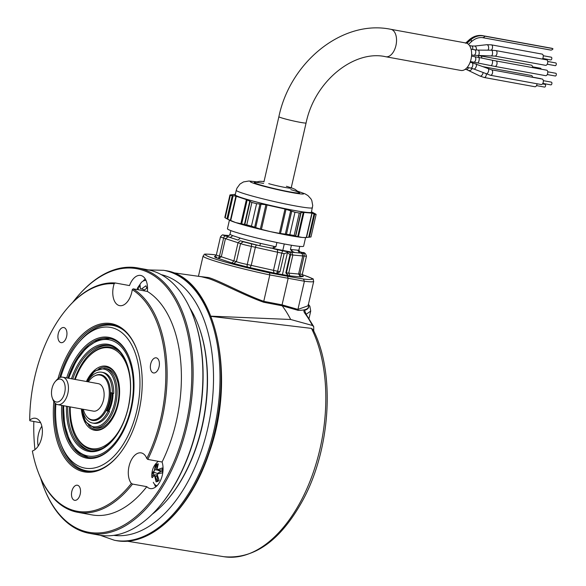 <?xml version="1.0" encoding="UTF-8"?>
<svg xmlns="http://www.w3.org/2000/svg" width="586" height="586" viewBox="0 0 586 586"><rect width="100%" height="100%" fill="white"/><g stroke="black" fill="none" stroke-linecap="round" stroke-linejoin="round"><path stroke-width="0.88" d="M129.85 359.152A60.468 34.552 -79.7 0 0 109.377 338.408A60.468 34.552 -79.7 0 0 68.328 377.018A60.468 34.552 -79.7 0 0 67.954 378.131M66.672 377.897A61.398 35.087 100.3 0 1 67.112 376.556A61.398 35.087 100.3 0 1 129.718 358.786A61.398 35.087 100.3 0 1 128.437 418.953A61.398 35.087 100.3 0 1 113.904 445.492A61.398 35.087 100.3 0 1 77.484 453.938A61.398 35.087 100.3 0 1 61.662 405.351M55.875 403.864A71.514 40.866 -79.7 0 0 60.57 443.148A71.514 40.866 -79.7 0 0 133.491 422.447A71.514 40.866 -79.7 0 0 129.074 340.62A71.514 40.866 -79.7 0 0 78.993 342.158A71.514 40.866 -79.7 0 0 62.057 373.062A71.514 40.866 -79.7 0 0 60.732 377.245M98.455 469.987A73.836 42.192 100.3 0 1 86.406 470.741A73.836 42.192 100.3 0 1 61.244 444.964L60.57 443.148M78.993 342.158L80.26 340.686A73.836 42.192 100.3 0 1 112.9 325.457A73.836 42.192 100.3 0 1 123.91 330.416M62.951 405.585A60.468 34.552 -79.7 0 0 87.68 457.38A60.468 34.552 -79.7 0 0 114.153 445.192M60.937 379.252A11.625 6.644 -79.7 0 0 55.296 381.523A11.625 6.644 -79.7 0 0 51.993 388.481A11.625 6.644 -79.7 0 0 52.301 397.945A11.625 6.644 -79.7 0 0 55.758 401.871A11.625 6.644 -79.7 0 0 64.702 392.649A11.625 6.644 -79.7 0 0 60.937 379.252M55.296 381.523L56.556 380.058A13.954 7.977 100.3 0 1 62.731 377.179A13.954 7.977 100.3 0 1 63.332 377.333A13.954 7.977 100.3 0 1 67.961 392.869A13.954 7.977 100.3 0 1 57.721 404.633A13.954 7.977 100.3 0 1 57.113 404.479A13.954 7.977 100.3 0 1 52.967 399.762L52.301 397.945M57.721 404.633L93.394 411.138A13.954 7.977 -79.7 0 0 103.641 399.381A13.954 7.977 -79.7 0 0 99.005 383.837A13.954 7.977 -79.7 0 0 98.404 383.683L62.731 377.179M83.315 409.299A22.722 12.98 -79.7 0 0 87.028 416.939A22.722 12.98 -79.7 0 0 90.837 419.51A22.722 12.98 -79.7 0 0 108.315 401.483A22.722 12.98 -79.7 0 0 100.96 375.311A22.722 12.98 -79.7 0 0 94.5 376.014A22.722 12.98 -79.7 0 0 88.325 381.845M94.5 376.014L95.218 375.641A23.257 13.288 100.3 0 1 100.821 374.674A23.257 13.288 100.3 0 1 101.832 374.93A23.257 13.288 100.3 0 1 109.553 400.824A23.257 13.288 100.3 0 1 92.478 420.426A23.257 13.288 100.3 0 1 91.467 420.169A23.257 13.288 100.3 0 1 87.57 417.54L87.028 416.939M106.857 410.779A23.257 13.288 -79.7 0 0 111.12 392.723M112.175 393.081A21.858 12.489 100.3 0 1 107.868 410.896M104.704 368.286A30.23 17.272 -79.7 0 1 116.57 399.3A30.23 17.272 -79.7 0 1 93.855 427.773L95.73 428.117A30.23 17.272 -79.7 0 0 118.453 399.645A30.23 17.272 -79.7 0 0 106.579 368.631L104.704 368.286L94.829 370.967L86.34 381.486M81.461 409.966A32.56 18.605 -79.7 0 0 108.952 423.546A32.56 18.605 -79.7 0 0 119.031 399.608A32.56 18.605 -79.7 0 0 117.339 377.567A32.56 18.605 -79.7 0 0 86.823 380.57M117.471 377.941A31.629 18.071 -79.7 0 0 98.58 368.916M70.232 406.918A51.165 29.234 -79.7 0 0 73.792 430.71A51.165 29.234 -79.7 0 0 120.943 427.538M73.792 430.71L74.056 431.435A52.095 29.769 -79.7 0 0 102.528 448.297M109.802 345.601A53.487 30.567 -79.7 0 0 74.634 379.347M69.624 406.801A53.487 30.567 -79.7 0 0 90.618 450.795M120.064 352.142A52.095 29.769 -79.7 0 0 87.475 357.87L86.97 358.456A51.165 29.234 -79.7 0 0 75.235 379.457M129.967 378.065A51.165 29.234 -79.7 0 0 86.97 358.456M88.347 425.026A31.629 18.071 -79.7 0 0 109.208 423.253M82.384 409.131A25.813 14.753 -79.7 0 0 91.211 422.696A25.813 14.753 -79.7 0 0 92.471 423.026A25.813 14.753 -79.7 0 0 108.08 411.204L109.509 411.46L107.062 410.61M92.471 423.026L93.892 423.29A25.813 14.753 -79.7 0 0 109.509 411.46M110.373 392.459L112.329 393.14A25.813 14.753 -79.7 0 0 102.99 372.564A25.813 14.753 -79.7 0 0 101.73 372.235A25.813 14.753 -79.7 0 0 87.395 381.676M112.329 393.14L113.75 393.396A25.813 14.753 -79.7 0 0 104.411 372.828A25.813 14.753 -79.7 0 0 103.158 372.498L101.73 372.235M108.08 411.204L106.161 410.537M467.013 43.342A13.954 7.977 100.3 0 1 471.034 59.223A13.954 7.977 100.3 0 1 460.911 70.452L385.808 56.754A13.954 7.977 100.3 0 0 395.938 45.525A13.954 7.977 100.3 0 0 391.419 29.454A13.954 7.977 100.3 0 0 390.811 29.3L465.914 42.998A13.954 7.977 100.3 0 1 466.017 43.02L467.013 43.342M465.518 43.218L469.437 39.606A1.406 0.806 100.3 0 1 469.474 39.577A1.406 0.806 100.3 0 1 470.031 39.43L470.836 39.694A1.406 0.806 100.3 0 1 471.356 40.786A1.406 0.806 100.3 0 1 470.836 42.221A1.406 0.806 100.3 0 1 470.8 42.258L468.507 44.368M551.653 48.264A1.406 0.593 156.7 0 1 551.77 48.279L483.501 35.827A1.406 0.593 156.7 0 1 483.56 35.834A1.406 0.593 156.7 0 1 483.604 35.849L484.41 36.112A1.406 0.593 156.7 0 1 484.219 37.035A1.406 0.593 156.7 0 1 482.446 37.621A1.406 0.593 156.7 0 1 482.381 37.614A1.406 0.593 156.7 0 1 482.278 37.592M551.77 48.279A1.406 0.593 156.7 0 1 551.865 48.301L552.679 48.565A1.406 0.593 156.7 0 1 552.444 49.51A1.406 0.593 156.7 0 1 550.642 50.066A1.406 0.593 156.7 0 1 550.547 50.037L482.49 37.629M491.258 44.836A2.791 1.597 100.3 0 1 491.405 44.851L542.123 54.102A2.791 1.597 100.3 0 1 543.149 57.347A2.791 1.597 100.3 0 1 542.314 59.061M551.199 57.186A1.392 0.798 100.3 0 1 551.265 57.186A1.392 0.798 100.3 0 1 551.323 57.208A1.392 0.798 100.3 0 1 551.785 58.761A1.392 0.798 100.3 0 1 550.759 59.933A1.392 0.798 100.3 0 1 550.701 59.919M482.908 66.657L531.429 75.506A2.791 1.597 100.3 0 1 532.549 77.279M546.606 59.845A2.791 1.597 100.3 0 1 547.632 63.09A2.791 1.597 100.3 0 1 545.603 65.339L494.884 56.088A2.791 1.597 100.3 0 0 496.906 53.839A2.791 1.597 100.3 0 0 496.899 51.773A2.791 1.597 100.3 0 0 495.881 50.594L546.606 59.845M542.211 79.044A2.791 1.597 100.3 0 1 543.229 82.289A2.791 1.597 100.3 0 1 541.208 84.531L490.482 75.279A2.791 1.597 100.3 0 0 491.625 74.81A2.791 1.597 100.3 0 0 492.511 73.038A2.791 1.597 100.3 0 0 491.486 69.793L542.211 79.044M551.287 82.121A1.392 0.798 100.3 0 1 551.345 82.128A1.392 0.798 100.3 0 1 551.404 82.143A1.392 0.798 100.3 0 1 551.873 83.695A1.392 0.798 100.3 0 1 550.847 84.875A1.392 0.798 100.3 0 1 550.781 84.86M547.712 61.464L555.74 62.929A1.392 0.798 100.3 0 1 556.253 64.555A1.392 0.798 100.3 0 1 555.242 65.676L547.214 64.211M544.899 59.391A1.392 0.798 100.3 0 1 544.958 59.398A1.392 0.798 100.3 0 1 545.024 59.413A1.392 0.798 100.3 0 1 545.28 59.604M532.535 77.132L540.563 78.597A1.392 0.798 100.3 0 1 540.885 78.802M537.04 83.776A2.791 1.597 100.3 0 1 536.93 84.494A2.791 1.597 100.3 0 1 534.908 86.743L484.183 77.491A2.791 1.597 100.3 0 1 484.065 77.462M544.98 84.333A1.392 0.798 100.3 0 1 545.046 84.34A1.392 0.798 100.3 0 1 545.105 84.355A1.392 0.798 100.3 0 1 545.566 85.908A1.392 0.798 100.3 0 1 544.541 87.08A1.392 0.798 100.3 0 1 544.482 87.065M479.326 55.692L531.392 65.178A2.791 1.597 100.3 0 1 532.528 67.602M532.498 66.797L540.526 68.262A1.392 0.798 100.3 0 1 541.09 69.163M546.643 70.174A2.791 1.597 100.3 0 1 547.661 73.418A2.791 1.597 100.3 0 1 545.639 75.667L494.914 66.416A2.791 1.597 100.3 0 0 496.943 64.167A2.791 1.597 100.3 0 0 495.917 60.922L546.643 70.174M547.749 71.8L555.777 73.265A1.392 0.798 100.3 0 1 556.29 74.883A1.392 0.798 100.3 0 1 555.279 76.004L547.251 74.539M289.828 234.7L279.412 233.353L284.986 209.026L294.97 212.242L289.828 234.7A44.184 2.835 12.9 0 0 294.15 235.484L295.512 235.982L300.823 212.791L299.3 213.026L294.15 235.484M254.668 227.236L260.338 229.082L265.912 204.748L256.595 203.672L251.453 226.13L254.668 227.236L259.979 204.038M229.434 220.102L227.456 228.738A39.072 2.505 12.9 0 0 268.256 240.641A39.072 2.505 12.9 0 0 303.621 246.179L305.599 237.55M312.433 207.722A39.072 2.505 12.9 0 1 277.068 202.177A39.072 2.505 12.9 0 1 236.261 190.274L235.228 194.801A39.072 2.505 12.9 0 0 276.028 206.704A39.072 2.505 12.9 0 0 311.393 212.242L312.719 205.525L311.811 200.544L310.954 198.881L307.958 195.592L305.035 193.856L298.032 191.329M263.605 183.411A23.257 1.487 12.9 0 0 255.643 183.352A23.257 1.487 12.9 0 0 278.555 189.578A23.257 1.487 12.9 0 0 298.64 193.08A23.257 1.487 12.9 0 0 290.81 189.637M235.316 194.42A39.533 2.534 12.9 0 0 241.395 197.702A39.533 2.534 12.9 0 0 276.065 206.741A39.533 2.534 12.9 0 0 307.98 212.564A39.533 2.534 12.9 0 0 311.481 211.868M234.415 194.442L229.961 194.948L224.819 217.406A44.184 2.835 12.9 0 0 225.192 217.838L226.958 218.812L232.268 195.621L230.335 195.38L225.192 217.838M230.335 195.38A44.184 2.835 -167.1 0 1 229.961 194.948M232.268 195.621L233.147 195.687L227.749 219.23L235.697 222.585A39.533 2.534 -167.1 0 1 230.064 220.431L226.958 218.812M230.327 220.497L235.902 196.164L233.147 195.687M235.902 196.164L247.211 199.87L251.899 202.448L246.757 224.907A44.184 2.835 12.9 0 0 251.453 226.13M256.595 203.672A44.184 2.835 -167.1 0 1 251.899 202.448M295.681 236.173L302.281 237.447A39.533 2.534 -167.1 0 1 270.366 231.631L260.338 229.082M265.912 204.748L284.986 209.026M279.412 233.353L270.366 231.631A39.533 2.534 -167.1 0 1 235.697 222.585L246.757 224.907M299.3 213.026A44.184 2.835 -167.1 0 1 294.97 212.242M297.688 236.715L303.262 212.381L301.101 212.513M303.262 212.381L312.074 213.136M306.507 237.506L312.082 213.187L306.28 237.52L310.961 236.986L316.11 214.527A44.184 2.835 -167.1 0 0 315.737 214.088L311.496 211.824M306.28 237.52L304.888 237.572A39.533 2.534 -167.1 0 1 302.281 237.447L306.28 237.52L311.855 213.194L316.11 214.527M234.642 194.405L235.323 194.384M286.393 186.289A13.954 0.894 -167.1 0 1 287.909 187.93A13.954 0.894 -167.1 0 1 268.725 183.652M291.249 187.718L295.066 189.351L299.534 192.713A23.257 1.487 -167.1 0 1 287.279 191.402A23.257 1.487 -167.1 0 1 262.22 185.491A23.257 1.487 -167.1 0 1 254.412 182.378L259.891 181.294L264.044 181.492M198.603 276.328L208.631 277.552C220.021 280.914 242.963 293.842 263.759 301.336L263.715 302.251C243.424 295.11 218.021 281.214 207.7 278.321L201.32 276.709M302.259 274.673L303.116 274.951C315.129 279.009 315.239 280.372 303.453 279.039L287.521 276.277L288.129 278.423L282.071 304.859L297.944 309.408L298.157 310.36L282.188 305.789L282.071 304.859L263.759 301.336L269.802 274.929L269.582 272.856C246.699 267.883 228.342 263.195 214.498 258.785C202.397 254.698 202.287 253.328 214.154 254.698L216.3 255.071L214.154 254.698M214.637 256.646L215.296 257.488L217.618 258.184A2.322 1.362 105.6 0 0 219.501 256.111L223.64 238.011L225.449 238.656L221.303 256.756L233.88 260.88L238.026 242.78L240.099 240.751L243.263 241.754L240.553 243.556L236.407 261.649A8.138 0.52 12.9 0 0 237.491 262.059A8.138 0.52 12.9 0 0 247.263 264.476L251.401 246.376A8.138 0.52 -167.1 0 1 241.637 243.966A8.138 0.52 -167.1 0 1 240.553 243.556L225.449 238.656L228.174 236.847L224.233 235.557C222.746 235.037 222.988 234.935 224.958 235.235A2.322 1.648 -80.8 0 0 224.812 235.198A2.322 1.648 -80.8 0 0 224.65 235.184M217.618 258.184L231.917 262.938L233.88 260.88L235.777 261.415L236.407 261.649L233.697 263.458L247.658 267.091A2.322 0.967 101.2 0 1 247.263 264.476L273.494 270.351L277.639 252.258L277.361 249.665L282.979 250.896A2.322 0.645 104 0 0 281.8 253.152L277.654 271.252L276.504 273.515L279.983 271.801L284.129 253.701L287.514 252.449L289.975 254.771L285.829 272.864L288.166 275.64L286.429 272.849L290.568 254.749L292.861 255.035L288.715 273.127L298.596 274.028L302.742 255.935L302.325 254.009L300.97 253.115L303.013 253.255A2.322 1.648 99.2 0 1 304.083 255.987L299.937 274.087L298.618 273.962M247.658 267.091L273.984 272.995L273.494 270.351L277.654 271.252A6.973 0.447 12.9 0 0 279.983 271.801M229.111 235.572L230.049 234.092A35.35 2.263 12.9 0 0 232.796 235.66L240.194 238.084L238.077 240.092L230.188 237.506C226.943 236.239 226.394 235.572 228.547 235.513L224.958 235.235M300.794 252.141L302.559 252.566A2.322 1.362 105.6 0 0 302.449 252.544L300.589 251.98M210.63 316.154L290.678 319.487L312.397 325.472A136.311 77.894 -79.7 0 0 304.991 313.488C303.716 311.701 303.577 310.661 304.581 310.368L306.148 314.301L310.712 311.085L309.012 318.476M308.309 304.896L308.632 305.775C308.881 308.851 305.387 310.382 298.157 310.36M304.581 310.368C307.789 309.342 309.137 307.811 308.632 305.775L308.119 304.742M290.678 319.487A139.534 79.733 -79.7 0 0 282.188 305.789L263.715 302.251M302.259 274.658L303.277 274.988C311.356 278.006 314.609 279.419 313.041 279.229L313.7 281.346A56.747 3.641 -167.1 0 1 304.398 281.236L297.944 309.408L308.104 305.775L308.111 305.123M198.427 276.299L203.078 256.009A56.747 3.641 -167.1 0 0 212.579 260.323A56.747 3.641 -167.1 0 0 269.802 274.929L304.398 281.236L303.453 279.039M225.954 235.36L226.657 235.316M251.006 243.769L256.28 244.963L255.357 247.292L251.401 246.376A2.322 0.967 -78.8 0 0 251.006 243.769L243.263 241.754M284.129 253.701A6.973 0.447 12.9 0 1 281.8 253.152L255.357 247.292L251.211 265.385L250.083 267.67M289.975 254.771A6.973 0.447 12.9 0 0 290.568 254.749A2.322 2.315 -120 0 0 288.832 251.958L291.616 252.266L292.861 255.035L302.742 255.935M299.343 251.636L299.424 252.976L293.205 252.405L282.796 250.405L284.269 243.966M291.41 245.241L290.451 249.431A35.35 2.263 12.9 0 0 291.916 249.643L297.761 250.178L299.424 252.976L300.97 253.115M291.916 249.643L292.062 251.35L294.926 252.588M292.062 251.35L290.451 249.431M282.796 250.405L259.759 245.739L240.099 240.751M240.194 238.084A35.35 2.263 12.9 0 0 260.536 243.388L273.699 246.318L273.508 247.966L270.219 248.083M273.699 246.318A35.35 2.263 12.9 0 0 275.911 246.779L276.892 242.494M275.911 246.779L273.508 247.966M287.514 252.449L282.437 274.614L289.858 275.889L300.464 276.856L303.101 276.511M298.596 274.028L300.464 276.856L299.929 276.673M289.858 275.889L288.715 273.127L286.429 272.849A6.973 0.447 12.9 0 1 285.829 272.864M282.437 274.614L273.984 272.995M218.483 258.536L221.303 256.756L219.501 256.111A8.138 0.52 12.9 0 1 217.692 255.569A8.138 0.52 12.9 0 1 216.329 254.954L220.475 236.854C223.354 233.228 222.944 235.704 224.812 235.198L226.05 235.389M311.459 328.387L313.056 329.625C335.331 372.286 330.79 448.283 303.255 499.44C280.928 540.373 254.449 559.462 223.823 556.7A133.755 76.429 -79.7 0 0 319.993 448.905A133.755 76.429 -79.7 0 0 311.459 328.387L210.601 316.308M313.744 331.031L313.722 326.629L312.397 325.472M304.991 313.488L305.767 313.898M146.793 458.516A115.354 65.91 -79.7 0 0 160.806 418.411A115.354 65.91 -79.7 0 0 132.253 289.674L133.125 288.839A116.284 66.445 100.3 0 1 162.066 418.712A116.284 66.445 100.3 0 1 147.811 459.409L146.793 458.516A16.745 9.566 -79.7 0 0 141.167 452.89A16.745 9.566 -79.7 0 0 129.015 466.361A16.745 9.566 -79.7 0 0 131.367 483.443L132.546 484.065A116.284 66.445 100.3 0 1 77.66 512.289A116.284 66.445 100.3 0 1 38.039 471.693L37.768 470.968A115.354 65.91 -79.7 0 0 131.367 483.443M147.811 459.409L162.08 462.01A16.745 9.566 100.3 0 1 162.337 475.1A16.745 9.566 100.3 0 1 150.184 488.57A16.745 9.566 100.3 0 1 146.815 486.666A116.284 66.445 100.3 0 1 91.929 514.889L77.66 512.289M115.23 282.972L114.167 283.741A115.354 65.91 -79.7 0 0 67.478 308.068L67.991 307.482A116.284 66.445 100.3 0 1 115.23 282.972L129.499 285.58A16.745 9.566 100.3 0 1 140.669 275.435A16.745 9.566 100.3 0 1 147.394 291.44A116.284 66.445 100.3 0 1 176.335 421.312A116.284 66.445 100.3 0 1 162.08 462.01M147.394 291.44L133.125 288.839M33.834 421.488A133.952 76.546 -79.7 0 0 34.955 449.623M40.654 478.154A133.952 76.546 -79.7 0 0 43.108 485.516A133.952 76.546 -79.7 0 0 116.922 528.631A133.952 76.546 -79.7 0 0 185.989 424.484A133.952 76.546 -79.7 0 0 166.578 287.074A133.952 76.546 -79.7 0 0 77.616 296.348A133.952 76.546 -79.7 0 0 72.715 302.369M77.616 296.348L78.121 295.762A134.883 77.074 100.3 0 1 137.754 267.934A134.883 77.074 100.3 0 1 187.249 424.784A134.883 77.074 100.3 0 1 89.343 533.326A134.883 77.074 100.3 0 1 43.379 486.248L43.108 485.516M89.343 533.326L99.107 535.106A134.883 77.074 -79.7 0 0 158.733 507.286A134.883 77.074 -79.7 0 0 197.013 426.564A134.883 77.074 -79.7 0 0 193.483 316.799A134.883 77.074 -79.7 0 0 147.511 269.714L137.754 267.934M193.483 316.799L193.746 317.524A133.952 76.546 100.3 0 1 197.255 426.535A133.952 76.546 100.3 0 1 159.246 506.7L158.733 507.286M152.235 514.222A123.258 70.43 -79.7 0 0 166.944 500.298A123.258 70.43 -79.7 0 0 201.928 426.535A123.258 70.43 -79.7 0 0 198.698 326.234A123.258 70.43 -79.7 0 0 189.849 308.016M198.698 326.234L198.962 326.959A122.328 69.902 100.3 0 1 202.17 426.505A122.328 69.902 100.3 0 1 167.457 499.712L166.944 500.298M58.021 378.637A75.352 43.056 100.3 0 1 97.173 325.003A75.352 43.056 100.3 0 1 136.97 349.93A75.352 43.056 100.3 0 1 138.948 411.247A75.352 43.056 100.3 0 1 117.566 456.34A75.352 43.056 100.3 0 1 71.529 465.614A75.352 43.056 100.3 0 1 53.831 401.608M137.109 350.296A74.422 42.522 -79.7 0 0 111.882 324.681A74.422 42.522 -79.7 0 0 59.662 377.618M80.209 494.145A7.677 4.388 -79.7 0 0 77.389 485.223A7.677 4.388 -79.7 0 0 71.822 491.398A7.677 4.388 -79.7 0 0 74.634 500.319A7.677 4.388 -79.7 0 0 80.209 494.145M159.07 366.77A7.677 4.388 -79.7 0 0 156.257 357.841A7.677 4.388 -79.7 0 0 150.683 364.023A7.677 4.388 -79.7 0 0 153.503 372.945A7.677 4.388 -79.7 0 0 159.07 366.77M66.628 336.474A7.677 4.388 -79.7 0 0 63.815 327.552A7.677 4.388 -79.7 0 0 58.241 333.727A7.677 4.388 -79.7 0 0 61.061 342.649A7.677 4.388 -79.7 0 0 66.628 336.474M114.167 283.741A16.745 9.566 -79.7 0 0 113.494 286.166A16.745 9.566 -79.7 0 0 119.639 305.643A16.745 9.566 -79.7 0 0 131.799 292.165A16.745 9.566 -79.7 0 0 132.253 289.674M145.269 278.951A16.745 9.566 -79.7 0 0 143.094 281.112M139.973 286.539A16.745 9.566 -79.7 0 0 139.783 287.023M38.215 446.041A16.745 9.566 100.3 0 1 38.39 434.482A16.745 9.566 100.3 0 1 41.84 426.176M40.639 422.726L29.908 420.77L29.71 420.147A16.745 9.566 -79.7 0 1 35.519 418.265A16.745 9.566 -79.7 0 1 41.665 437.735A16.745 9.566 -79.7 0 1 32.369 451A115.354 65.91 -79.7 0 0 37.768 470.968M153.92 472.199A16.745 9.566 -79.7 0 0 153.539 475.048M154.455 484.117A16.745 9.566 -79.7 0 0 155.722 486.9M67.478 308.068A115.354 65.91 -79.7 0 0 29.71 420.147M55.003 403.139A74.422 42.522 -79.7 0 0 85.175 471.107A74.422 42.522 -79.7 0 0 117.815 456.047M146.815 486.666L132.546 484.065M154.191 475.517L155.165 476.264L157.326 481.633L159.128 480.447L157.304 474.85L157.964 473.034L162.6 470.814L162.249 467.98L157.546 469.657L156.572 468.91L157.107 464.031L155.305 465.218L154.433 470.324L151.825 474.85L152.177 477.693L154.477 475.414M152.023 475.722A12.789 7.31 100.3 0 1 152.089 474.133A12.789 7.31 100.3 0 0 152.023 475.722M156.887 462.603A12.789 7.31 100.3 0 1 158.513 461.358A12.789 7.31 100.3 0 0 156.887 462.603C153.202 466.185 151.518 471.071 151.847 477.253M157.509 473.539L153.774 472.148M156.975 485.779A12.789 7.31 100.3 0 1 153.298 482.293A12.789 7.31 100.3 0 0 156.975 485.779M153.906 474.931L154.704 476.066L156.103 481.868L157.934 481.348L156.887 475.458L157.744 473.854L162.483 472.858L162.556 469.826L157.824 470.243L157.026 469.108L158.33 463.804L156.491 464.317L154.851 469.723L153.986 471.327L151.942 472.807L151.877 475.839L153.906 474.931L156.96 474.814M156.967 464.471L156.565 464.339M160.967 471.496L157.824 470.243M143.555 290.744L146.815 288.151L145.958 285.778L141.534 288.935L140.413 288.752L140.025 284.811L138.399 286.774L138.223 289.77M140.039 287.067L138.399 286.774A12.789 7.31 100.3 0 1 138.421 286.744M137.014 289.55L137.695 287.726L141.365 282.408A12.789 7.31 100.3 0 1 146.039 280.445M144.493 289.902L141.534 288.935M164.827 270.512C214.483 276.585 237.74 373.978 209.151 452.846C190.531 509.571 150.111 547.742 115.589 540.482A137.212 78.407 -79.7 0 0 208.733 452.868A137.212 78.407 -79.7 0 0 164.827 270.512L163.699 270.307A137.212 78.407 100.3 0 1 207.612 452.663A137.212 78.407 100.3 0 1 114.46 540.277L100.213 535.296M113.721 535.355A132.561 75.748 -79.7 0 0 201.533 450.37A132.561 75.748 -79.7 0 0 161.275 274.644M67.749 406.464A53.487 30.567 -79.7 0 0 89.68 450.649C105.553 454.604 125.675 429.956 129.491 400.187C133.901 372.894 123.771 347.3 108.879 345.41A53.487 30.567 -79.7 0 0 72.752 379.01M66.452 406.23A54.417 31.095 -79.7 0 0 93.767 451.63A54.417 31.095 -79.7 0 0 129.66 400.187A54.417 31.095 -79.7 0 0 111.267 345.169A54.417 31.095 -79.7 0 0 71.463 378.768M63.757 405.732A59.069 33.754 -79.7 0 0 93.006 456.26A59.069 33.754 -79.7 0 0 132.319 400.385A59.069 33.754 -79.7 0 0 112.021 340.547A59.069 33.754 -79.7 0 0 68.767 378.278M81.535 408.977A29.3 16.745 -79.7 0 0 98.001 426.432A29.3 16.745 -79.7 0 0 115.288 399.125A29.3 16.745 -79.7 0 0 107.216 370.396A29.3 16.745 -79.7 0 0 86.545 381.523M108.828 411.226A24.649 14.086 -79.7 0 0 112.629 398.934A24.649 14.086 -79.7 0 0 113.069 393.272M390.811 29.3C342.649 19.331 290.238 61.838 278.885 116.702A13.954 0.894 12.9 0 0 281.214 117.764A13.954 0.894 12.9 0 0 300.105 122.32A13.954 0.894 12.9 0 0 306.082 122.935L291.161 188.084M552.679 48.565L484.41 36.112A19.55 15.998 -71.9 0 0 483.56 35.929A19.55 15.998 -71.9 0 0 470.836 39.694L466.925 43.305M551.865 48.301L483.604 35.849A19.55 15.998 -71.9 0 0 482.747 35.665A19.55 15.998 -71.9 0 0 470.031 39.43L466.112 43.042M469.518 45.576L471.649 45.964A2.791 1.597 100.3 0 1 471.767 45.994A2.791 1.597 100.3 0 1 472.668 49.209A2.791 1.597 100.3 0 1 472.616 49.422M471.649 45.964L474.601 46.06A2.791 1.502 83.7 0 1 474.968 46.096A2.791 1.502 83.7 0 1 476.374 50.022M474.601 46.06L486.827 44.704A2.791 1.502 83.7 0 1 487.193 44.741A2.791 1.502 83.7 0 1 488.636 47.385A2.791 1.502 83.7 0 1 487.713 50.169M486.827 44.704L491.405 44.851A2.791 1.597 100.3 0 1 491.522 44.88A2.791 1.597 100.3 0 1 492.423 48.096A2.791 1.597 100.3 0 1 491.134 50.198M471.54 56.109L474.66 56.681A2.791 1.597 100.3 0 1 475.678 59.926A2.791 1.597 100.3 0 1 473.656 62.167L494.914 66.416M478.008 55.677A2.791 2.102 98.7 0 1 478.93 57.509M472.089 68.408A2.791 1.59 117.4 0 1 469.371 70.547A2.791 1.59 117.4 0 1 469.232 70.488A2.791 1.59 117.4 0 1 469.13 70.423M483.054 72.745A2.791 1.59 117.4 0 1 480.015 76.077A2.791 1.59 117.4 0 1 479.875 76.019A2.791 1.59 117.4 0 1 479.751 75.938M471.071 49.143L474.631 49.795A2.791 1.597 100.3 0 1 475.649 50.967A2.791 1.597 100.3 0 1 475.656 53.04A2.791 1.597 100.3 0 1 473.635 55.282L494.884 56.088M474.631 49.795L478.095 50.096A2.791 1.128 90.4 0 1 479.004 51.268A2.791 1.128 90.4 0 1 479.187 53.311A2.791 1.128 90.4 0 1 478.059 55.677M478.095 50.096L491.456 50.198A2.791 1.128 90.4 0 1 492.365 51.37A2.791 1.128 90.4 0 1 492.548 53.407A2.791 1.128 90.4 0 1 491.42 55.78M470.111 62.299L471.701 62.592A2.791 1.597 100.3 0 1 472.726 65.837A2.791 1.597 100.3 0 1 471.84 67.61A2.791 1.597 100.3 0 1 470.705 68.079L467.188 67.441M475.978 63.852A2.791 1.187 112.1 0 1 476.022 63.867A2.791 1.187 112.1 0 1 476.396 65.844A2.791 1.187 112.1 0 1 475.048 68.555A2.791 1.187 112.1 0 1 473.971 69.053A2.791 1.187 112.1 0 1 473.92 69.038L470.705 68.079M488.219 68.818A2.791 1.187 112.1 0 1 488.263 68.833A2.791 1.187 112.1 0 1 488.636 70.811A2.791 1.187 112.1 0 1 487.288 73.528A2.791 1.187 112.1 0 1 486.212 74.019A2.791 1.187 112.1 0 1 486.168 74.004A2.791 1.187 112.1 0 1 486.124 73.983M486.329 74.07A2.791 1.597 100.3 0 1 486.212 75.242A2.791 1.597 100.3 0 1 484.183 77.491L479.875 76.019L466.5 69.551A2.791 1.597 100.3 0 1 466.383 69.522M468.426 67.668A2.791 1.597 100.3 0 1 466.5 69.551L465.189 69.316M480.667 55.926A2.791 1.597 100.3 0 1 481.817 58.095M474.66 56.681L478.659 57.45A2.791 0.996 101.5 0 1 479.033 60.57A2.791 0.996 101.5 0 1 477.546 62.922M478.659 57.45L492.028 60.175A2.791 0.996 101.5 0 1 492.401 63.295A2.791 0.996 101.5 0 1 490.914 65.639M280.467 233.572L286.041 209.246M255.686 227.632L261.078 204.082M256.214 181.821A27.439 1.758 12.9 0 0 253.196 183.103A27.439 1.758 12.9 0 0 278.848 189.923A27.439 1.758 12.9 0 0 301.343 193.988A27.439 1.758 12.9 0 0 298.149 191.424M230.708 220.651L236.283 196.325M261.437 229.346L267.011 205.012M285.309 234.239L290.7 210.696M286.444 234.327L291.755 211.136M295.71 236.099L301.072 212.659M298.406 236.817L303.98 212.491M240.809 223.962L246.376 199.636M241.637 224.204L247.211 199.87M244.399 224.687L249.79 201.137M244.816 224.665L250.127 201.474M308.675 237.293L314.067 213.751M309.437 237.227L314.748 214.029M225.522 235.938A2.322 1.362 -74.4 0 0 223.64 238.011A8.138 0.52 -167.1 0 1 221.838 237.477A8.138 0.52 -167.1 0 1 220.475 236.854M231.917 262.938L233.697 263.458M287.521 276.277L269.582 272.856M227.002 235.374L228.818 235.557M228.174 236.847L230.188 237.506L232.796 235.66M302.757 255.862L304.083 255.987A8.138 0.52 -167.1 0 0 306.463 256.155C305.687 253.416 304.383 252.222 302.559 252.566M302.449 252.544C305.24 253.364 305.431 253.599 303.013 253.255M297.761 250.178A35.35 2.263 12.9 0 0 298.963 249.87L299.761 246.391M299.805 251.643L299.212 251.445M291.616 252.266L293.205 252.405M273.787 248.867L277.361 249.665M282.979 250.896L288.832 251.958M256.28 244.963L259.759 245.739L260.536 243.388M301.006 276.819A2.322 1.648 99.2 0 1 299.937 274.087A8.138 0.52 12.9 0 0 302.317 274.255L306.463 256.155M156.945 476.425L155.165 476.264M157.246 470.031L154.851 469.723M90.5 471.481L86.406 470.741M116.995 326.204L112.9 325.457M115.589 540.482L114.46 540.277M163.699 270.307L148.617 269.934M101.576 374.806L100.821 374.674M93.225 420.565L92.478 420.426M88.237 457.468L77.55 451.813L69.412 440.372L64.577 424.432L63.5 405.688M93.855 427.773L85.556 421.781L81.329 408.94M112.805 393.221L112.373 398.934L108.542 411.13M109.934 338.518L97.943 340.041L86.281 347.872L76.129 361.071L68.503 378.234M469.474 39.577C473.847 35.973 478.542 34.721 483.56 35.834M551.265 57.186L543.229 55.729M550.759 59.933L542.731 58.468M278.885 116.702L263.956 181.858M306.082 122.935C314.836 80.407 354.786 49.524 385.808 56.754M470.177 62.123L470.917 62.446M491.456 50.198L495.881 50.594M473.92 69.038L490.482 75.279M471.701 62.592L491.486 69.793M551.345 82.128L543.317 80.663M550.847 84.875L542.819 83.41M473.635 55.282L471.627 54.916M544.958 59.398L542.424 58.937M545.046 84.34L542.511 83.871M544.541 87.08L536.512 85.615M492.028 60.175L495.917 60.922M473.656 62.167L470.375 61.567M470.836 42.221C474.477 38.764 478.352 37.233 482.446 37.621M482.381 37.614L550.642 50.066M236.261 190.274L236.956 188.172L239.945 184.085L243.476 181.924L248.962 181.008L256.36 181.785M295.71 236.121L301.087 212.63M223.823 556.7L126.796 541.127M172.606 272.651L201.357 276.717M203.078 256.009C205.913 254.419 199.877 253.438 213.993 254.661M230.049 234.092L230.847 230.606M308.426 304.39L309.877 306.244L310.712 311.085M299.534 251.834L298.963 249.87M300.039 251.709L299.197 251.431M299.885 275.523L303.248 276.614L302.317 274.255M216.754 256.946L214.461 256.668L216.329 254.954M313.7 281.346L308.104 305.775M306.09 314.243L313.722 326.629"/></g></svg>
